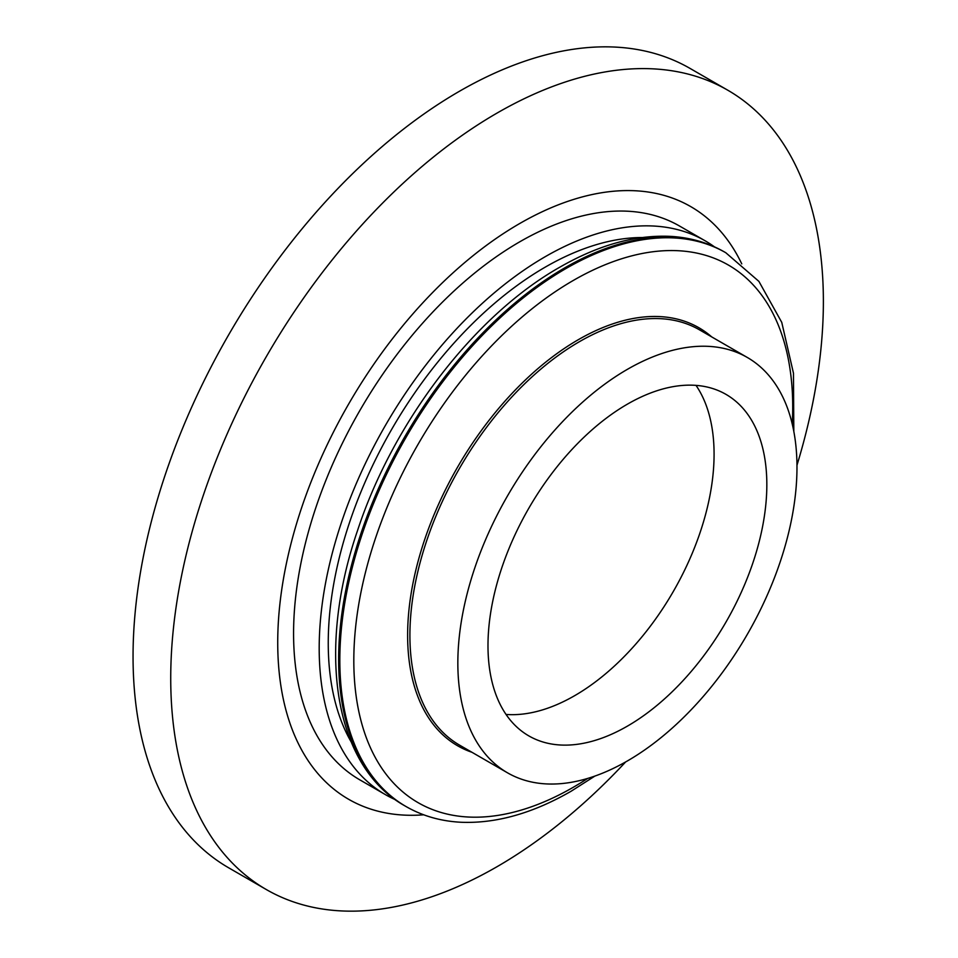 <?xml version="1.0" encoding="UTF-8"?>
<svg xmlns="http://www.w3.org/2000/svg" width="958" height="958" viewBox="0 0 958 958"><rect width="100%" height="100%" fill="white"/><g stroke="black" fill="none" stroke-linecap="round" stroke-linejoin="round"><path stroke-width="1.44" d="M594.846 776.1L571.136 791.224C532.888 813.258 496.304 823.605 461.397 822.275C441.111 821.305 422.658 816.06 406.048 806.54A319.744 184.607 -60 0 1 355.658 747A319.744 184.607 -60 0 1 565.915 268.563A319.744 184.607 -60 0 1 649.033 238.865A319.744 184.607 -60 0 1 725.793 252.732L758.904 281.389L781.752 322.355L793.464 373.201L793.823 431.459M625.658 761.933A461.493 266.444 -60 0 1 497.058 866.691A461.493 266.444 -60 0 1 266.312 889.539A461.493 266.444 -60 0 1 170.728 678.276A461.493 266.444 -60 0 1 497.058 113.068A461.493 266.444 -60 0 1 727.805 90.22A461.493 266.444 -60 0 1 823.377 301.483A461.493 266.444 -60 0 1 796.972 465.217M266.312 889.539L228.627 867.78A461.493 266.444 -60 0 1 157.89 497.98A461.493 266.444 -60 0 1 459.373 91.309A461.493 266.444 -60 0 1 690.119 68.461L727.805 90.22M423.675 814.803A342.162 197.552 -60 0 1 277.724 642.614A342.162 197.552 -60 0 1 470.653 257.642A342.162 197.552 -60 0 1 741.755 263.869M395.271 799.655A319.744 184.607 -60 0 1 385.415 794.625A319.744 184.607 -60 0 1 336.402 538.42A319.744 184.607 -60 0 1 545.294 256.66A319.744 184.607 -60 0 1 705.16 240.817A319.744 184.607 -60 0 1 714.44 246.841M385.415 794.625L359.801 779.836A319.744 184.607 -60 0 1 310.787 523.619A319.744 184.607 -60 0 1 519.667 241.859A319.744 184.607 -60 0 1 679.533 226.028L705.16 240.817M351.083 741.755A306.955 177.218 -60 0 1 545.294 267.102A306.955 177.218 -60 0 1 642.195 237.524M405.533 806.241A319.744 184.607 -60 0 1 405.018 805.941A319.744 184.607 -60 0 1 356.005 549.724A319.744 184.607 -60 0 1 564.885 267.965A319.744 184.607 -60 0 1 724.751 252.134A319.744 184.607 -60 0 1 725.266 252.433M355.658 747L355.167 745.839A318.918 184.128 -60 0 1 564.885 268.647A318.918 184.128 -60 0 1 647.776 239.009L649.033 238.865M627.406 760.939A239.799 138.455 -60 0 1 507.512 772.819A239.799 138.455 -60 0 1 470.749 580.656A239.799 138.455 -60 0 1 627.406 369.333A239.799 138.455 -60 0 1 747.312 357.466A239.799 138.455 -60 0 1 784.075 549.617A239.799 138.455 -60 0 1 627.406 760.939M506.04 714.44A197.168 113.834 120 0 0 574.656 695.676A197.168 113.834 120 0 0 696.023 385.379M627.406 404.144A197.168 113.834 -60 0 1 725.996 394.385A197.168 113.834 -60 0 1 756.221 552.383A197.168 113.834 -60 0 1 627.406 726.128A197.168 113.834 -60 0 1 528.828 735.9A197.168 113.834 -60 0 1 498.603 577.902A197.168 113.834 -60 0 1 627.406 404.144M404.935 805.894A319.744 184.607 -60 0 1 404.863 805.858A319.744 184.607 -60 0 1 355.849 549.641A319.744 184.607 -60 0 1 564.729 267.881A319.744 184.607 -60 0 1 724.595 252.05A319.744 184.607 -60 0 1 724.679 252.086M587.661 778.435A310.356 179.182 -60 0 1 573.267 787.284A310.356 179.182 -60 0 1 353.813 660.577A310.356 179.182 -60 0 1 573.267 280.466A310.356 179.182 -60 0 1 792.254 424.059M471.935 752.281A241.332 139.341 -60 0 1 417.185 564.741A241.332 139.341 -60 0 1 578.273 339.719A241.332 139.341 -60 0 1 711.746 336.929M747.312 357.466L699.376 329.78A239.799 138.455 120 0 0 579.47 341.659A239.799 138.455 120 0 0 422.813 552.982A239.799 138.455 120 0 0 459.565 745.132L507.512 772.819M405.018 805.941L404.863 805.858C333.683 766.184 316.344 650.027 357.741 529.942C393.451 421.388 474.689 315.362 559.508 267.366C597.972 245.224 634.723 234.878 669.762 236.339C689.856 237.368 708.142 242.602 724.595 252.05L724.751 252.134"/></g></svg>
